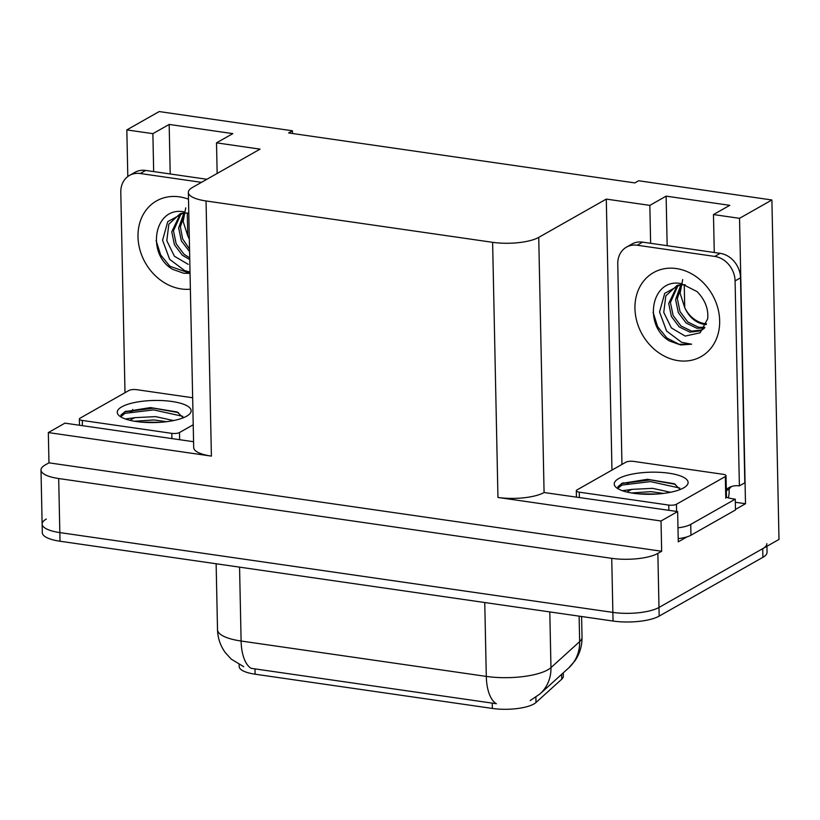 <?xml version="1.0" encoding="UTF-8"?>
<svg xmlns="http://www.w3.org/2000/svg" width="820" height="820" viewBox="0 0 820 820"><rect width="100%" height="100%" fill="white"/><g stroke="black" fill="none" stroke-linecap="round" stroke-linejoin="round"><path stroke-width="1.23" d="M714.271 252.488L713.472 214.563L739.527 218.325L771.886 199.977L779 539.437L658.983 607.466A33.999 10.168 178.8 0 1 612.868 612.396L59.829 532.59A33.999 10.168 178.8 0 1 42.127 524.062A33.999 10.168 178.8 0 1 46.289 519.05M735.325 502.26L745.503 503.726L735.478 509.415M687.129 536.823L678.273 541.835L677.638 511.567L544.08 492.523A33.999 10.168 -1.2 0 1 497.955 497.453L661.022 520.987L677.638 511.567M193.571 441.713L64.944 423.151L48.329 432.57L211.396 456.104A33.999 10.168 -1.2 0 1 193.694 447.577L188.354 192.444A33.999 10.168 -1.2 0 0 206.046 200.961L492.615 242.32A33.999 10.168 -1.2 0 0 538.73 237.39L606.287 199.096L611.966 470.096M48.964 462.839L661.658 551.255L657.855 553.408A33.999 10.168 178.8 0 1 611.73 558.338L58.691 478.531A33.999 10.168 178.8 0 1 41 470.003A33.999 10.168 178.8 0 1 45.161 464.991L48.964 462.839L48.329 432.57M292.484 133.496L292.433 130.79L159.193 111.561L126.823 129.908L127.807 176.536M132.686 409.446L132.717 411.158M739.527 218.325L745.503 503.726M661.022 520.987L661.658 551.255M684.731 307.541L684.249 284.714M187.77 235.822L187.288 213.005M771.886 199.977L638.647 180.748L634.854 182.911L288.63 132.942L292.433 130.79M217.156 173.461L216.511 142.844L260.063 149.137L192.515 187.421A33.999 10.168 -1.2 0 0 188.354 192.444M606.287 199.096L649.84 205.379L650.629 243.304M126.823 129.908L152.879 133.66L153.668 171.585M713.472 214.563L729.769 205.328L666.127 196.144L649.84 205.379M216.511 142.844L232.808 133.619L169.166 124.435L152.879 133.66M563.268 672.861L563.34 676.172A30.596 9.153 178.8 0 1 561.741 679.185L535.993 702.504A30.596 9.153 178.8 0 1 492.348 708.439L255.112 674.204A30.596 9.153 178.8 0 1 239.184 666.537L239.143 664.589M169.166 124.435L170.212 173.973M666.127 196.144L667.162 245.692M243.704 666.691L231.281 659.147L225.295 652.607C220.354 645.77 217.761 638.124 217.515 629.657A45.325 13.55 -1.2 0 0 241.111 641.025A39.657 18.347 98.2 0 0 251.186 668.341L496.377 703.724A39.657 18.347 -81.8 0 1 486.301 676.408A45.325 13.55 -1.2 0 0 547.801 669.837A45.325 13.55 -1.2 0 0 550.968 667.613L579.648 641.63A45.325 13.55 -1.2 0 0 582.026 637.16L581.595 616.507M766.864 543.66A33.999 10.168 178.8 0 1 762.713 548.672L658.983 607.466A33.999 10.168 178.8 0 1 612.868 612.396L59.829 532.59A33.999 10.168 178.8 0 1 42.127 524.062L41 470.003M766.925 546.284L767.048 552.301A33.999 10.168 178.8 0 1 762.887 557.323L659.167 616.117A33.999 10.168 178.8 0 1 613.053 621.047L60.014 541.231A33.999 10.168 178.8 0 1 42.312 532.713L42.127 524.062M188.385 213.118L183.618 212.985L167.762 221.636L162.575 240.239L169.658 259.346L184.674 270.6L190.025 272.035M190.045 273.398L183.68 273.244L172.682 269.349C145.806 254.149 154.088 205.574 184.408 211.939M188.21 264.358L174.434 256.25L166.798 240.701L168.848 224.167L180.113 213.743L183.618 212.985M183.957 212.954L178.647 227.878L181.343 240.854L189.594 251.648M184.941 212.923L180.369 226.894L182.665 238.938L189.543 249.116M180.421 213.62L171.749 231.783L174.445 244.76L182.286 255.215L189.758 259.561M181.251 213.374L173.481 230.809L176.167 243.786L184.008 254.241L189.727 257.87M189.317 238.753A25.604 21.371 60.5 0 1 187.729 235.729L189.328 239.132M185.74 207.849L183.147 221.513L187.729 235.729M124.999 392.718L120.796 192.259A22.663 18.911 60.5 0 1 129.509 175.418L134.941 172.333A22.663 18.911 60.5 0 1 145.663 170.437L206.896 179.272M129.509 175.418A22.663 18.911 60.5 0 1 140.23 173.512L201.474 182.347M182.85 416.345L153.596 409.887L125.019 413.341L121.032 416.478M131.497 411.404A22.663 6.775 178.8 0 1 126.126 411.168M156.107 240.557L160.669 254.979L169.945 266.295L190.045 273.316M121.79 406.833A36.951 11.049 178.8 0 1 168.807 401.082A36.951 11.049 178.8 0 1 189.358 414.243A36.951 11.049 178.8 0 1 186.632 416.191A36.951 11.049 178.8 0 1 150.982 422.587A36.951 11.049 178.8 0 1 119.197 415.709A36.951 11.049 178.8 0 1 121.79 406.833M183.311 417.769L177.171 411.978L150.45 407.581L124.753 411.722M125.542 411.353L120.929 414.981L121.35 417.185M125.398 418.979L135.177 417.646A25.615 7.657 -1.2 0 0 131.958 419.082A25.615 7.657 -1.2 0 0 130.144 420.363M173.543 420.568L155.615 416.621L135.177 417.646M166.532 421.695L153.934 419.942L134.552 421.244M193.223 424.76L179.488 432.54A5.668 1.691 178.8 0 1 171.8 433.36L82.307 420.445A5.668 1.691 178.8 0 1 79.366 419.03A5.668 1.691 178.8 0 1 80.052 418.19L128.935 390.484A5.668 1.691 178.8 0 1 136.612 389.664L192.649 397.751M160.136 422.31L141.429 422.126M178.514 412.614L153.555 408.175L124.517 411.845M618.751 478.552A36.951 11.049 178.8 0 1 665.758 472.802A36.951 11.049 178.8 0 1 686.319 485.963A36.951 11.049 178.8 0 1 683.583 487.91A36.951 11.049 178.8 0 1 647.943 494.306A36.951 11.049 178.8 0 1 616.158 487.428A36.951 11.049 178.8 0 1 618.751 478.552M680.272 489.478L674.132 483.697L647.4 479.3L621.714 483.441M622.503 483.072L617.89 486.701L618.311 488.904M622.359 490.698L632.128 489.355A25.615 7.657 -1.2 0 0 628.919 490.801A25.615 7.657 -1.2 0 0 627.105 492.072M670.493 492.277L652.576 488.341L632.128 489.355M663.493 493.414L650.895 491.651L631.502 492.963M676.449 504.259A5.668 1.691 178.8 0 1 668.761 505.079L579.268 492.164A5.668 1.691 178.8 0 1 576.316 490.749A5.668 1.691 178.8 0 1 577.014 489.909L625.885 462.203A5.668 1.691 178.8 0 1 633.573 461.383L723.066 474.298A5.668 1.691 178.8 0 1 726.018 475.723A5.668 1.691 178.8 0 1 725.321 476.553L676.449 504.259L676.592 511.413M657.097 494.029L638.39 493.845M675.475 484.333L650.516 479.895L621.478 483.564M679.862 488.095L650.547 481.606L621.98 485.061L617.993 488.197M681.369 283.659L697.102 291.612C705.118 299.956 708.644 309.007 707.68 318.775L700.147 332.797L685.161 336.077L671.395 327.959L663.759 312.42L665.809 295.887L677.064 285.452L680.579 284.694L664.723 293.355L659.536 311.959L666.619 331.065L681.625 342.319L691.619 344.215L680.641 344.964L669.643 341.069C642.767 325.868 651.049 277.293 681.369 283.659M685.346 284.837L680.579 284.694M680.907 284.673L675.608 299.597L678.304 312.574L686.135 323.029L696.867 328.246L704.462 328.02M681.902 284.642L677.33 298.613L680.026 311.59L687.857 322.045L698.589 327.272L704.882 327.323M677.381 285.339L668.71 303.502L671.406 316.479L679.237 326.934L689.968 332.151L700.567 330.829L704.257 328.348M678.212 285.093L670.432 302.529L673.128 315.505L680.969 325.96L691.691 331.178L702.309 329.845M706.502 323.818A25.604 21.371 60.5 0 1 704.974 323.654A25.604 21.371 60.5 0 1 684.679 307.449C688.841 316.868 695.206 322.496 703.765 324.341L706.194 324.617M682.701 279.569L680.108 293.222L684.679 307.449M621.96 464.438L617.757 263.978A22.663 18.911 60.5 0 1 626.47 247.138L631.902 244.052A22.663 18.911 60.5 0 1 642.624 242.146L720.175 253.339A22.663 18.911 60.5 0 1 740.521 277.837L744.816 482.806L739.384 485.881A22.663 18.911 60.5 0 0 728.662 487.787A22.663 18.911 60.5 0 0 726.305 489.427M731.532 486.516A22.663 18.911 -119.5 0 0 729.082 489.161L729.134 491.323A11.336 5.238 -81.8 0 1 728.334 497.863M626.47 247.138A22.663 18.911 60.5 0 1 637.191 245.231L714.753 256.424A22.663 18.911 60.5 0 1 735.089 280.911L739.384 485.881M678.201 538.637A22.663 6.775 -1.2 0 0 690.963 535.214L735.489 509.968L735.263 499.154A22.663 6.775 178.8 0 1 726.469 497.248M690.963 535.214L690.737 524.4A22.663 6.775 178.8 0 1 677.976 527.824M628.448 483.113A22.663 6.775 178.8 0 1 623.087 482.888M726.325 490.719L729.082 489.161M690.737 524.4L735.263 499.154M653.068 312.266L657.63 326.698L666.906 338.004L679.032 344.277L691.619 344.215M58.691 478.531L60.014 541.231M611.73 558.338L613.053 621.047M657.855 553.408L659.167 616.117M492.615 242.32L497.955 497.453M206.046 200.961L211.396 456.104M538.73 237.39L544.08 492.523M561.741 679.185L561.639 674.347M535.993 702.504L535.89 697.215M492.348 708.439L492.236 703.058M255.112 674.204L254.999 668.812M582.026 637.16C582.128 645.842 579.75 653.755 574.881 660.91L568.701 667.941A39.657 35.783 -132.2 0 0 579.648 641.63L579.115 616.148M568.701 667.941L540.021 693.925A39.657 35.783 -132.2 0 0 550.968 667.613L549.8 611.915M239.563 567.143L241.111 641.025L486.301 676.408L484.753 602.526M762.887 557.323L762.713 548.672M190.383 289.183A48.277 40.293 60.5 0 1 181.312 288.947A48.277 40.293 60.5 0 1 137.996 236.775A48.277 40.293 60.5 0 1 179.385 196.841A48.277 40.293 60.5 0 1 188.498 199.219M145.663 170.437L140.23 173.512M173.881 420.496A45.325 13.55 -1.2 0 0 173.184 420.414M179.488 432.54L179.641 439.704M171.8 433.36L171.913 438.587M82.307 420.445L82.42 425.672M670.842 492.205A45.325 13.55 -1.2 0 0 670.135 492.123M668.761 505.079L668.864 510.306M725.321 476.553L725.772 498.181M579.268 492.164L579.381 497.391M676.346 268.56A48.277 40.293 60.5 0 1 719.663 320.722A48.277 40.293 60.5 0 1 678.273 360.667A48.277 40.293 60.5 0 1 634.947 308.494A48.277 40.293 60.5 0 1 676.346 268.56M642.624 242.146L637.191 245.231M714.753 256.424L720.175 253.339M735.089 280.911L740.521 277.837M530.171 700.577L540.021 693.925M217.515 629.657L216.131 563.76M79.366 419.03L79.489 425.252M726.018 475.723L726.469 497.34M576.316 490.749L576.45 496.961"/></g></svg>
